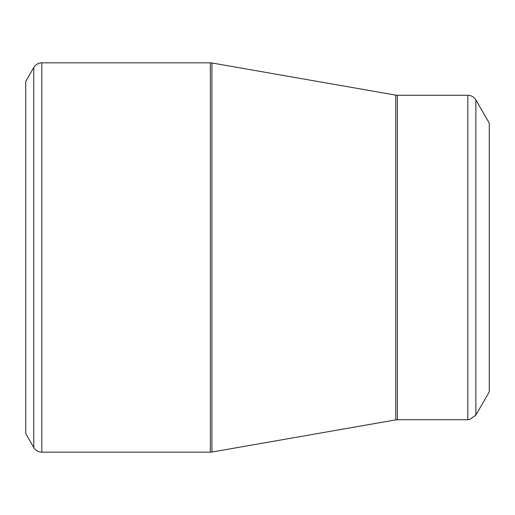 <?xml version="1.0" encoding="UTF-8"?>
<svg xmlns="http://www.w3.org/2000/svg" width="515" height="515" viewBox="0 0 515 515"><rect width="100%" height="100%" fill="white"/><g stroke="black" fill="none" stroke-linecap="round" stroke-linejoin="round"><path stroke-width="0.77" d="M25.75 257.5L25.75 81.37L33.778 67.465L33.778 447.535L25.75 433.63L25.75 257.5M489.25 257.5L489.25 123.085L475.873 99.91L475.873 415.09L489.25 391.915L489.25 257.5M41.805 452.17L210.345 452.17L210.345 62.83L41.805 62.83L41.805 452.17L40.453 452.073C37.537 451.578 35.31 450.065 33.778 447.535M395.758 257.5L395.758 95.133L211.942 62.972L211.942 452.028L395.758 419.867L395.758 257.5M397.355 419.725L467.839 419.725L467.839 95.275L397.355 95.275L397.355 419.725L395.758 419.867M475.873 99.91L475.107 98.79C473.221 96.511 470.8 95.339 467.839 95.275M467.839 419.725L469.577 419.558L475.873 415.09M397.355 95.275L395.758 95.133M211.942 62.972L210.345 62.83M210.345 452.17L211.942 452.028M41.805 62.83L40.453 62.927C37.537 63.422 35.31 64.935 33.778 67.465"/></g></svg>
